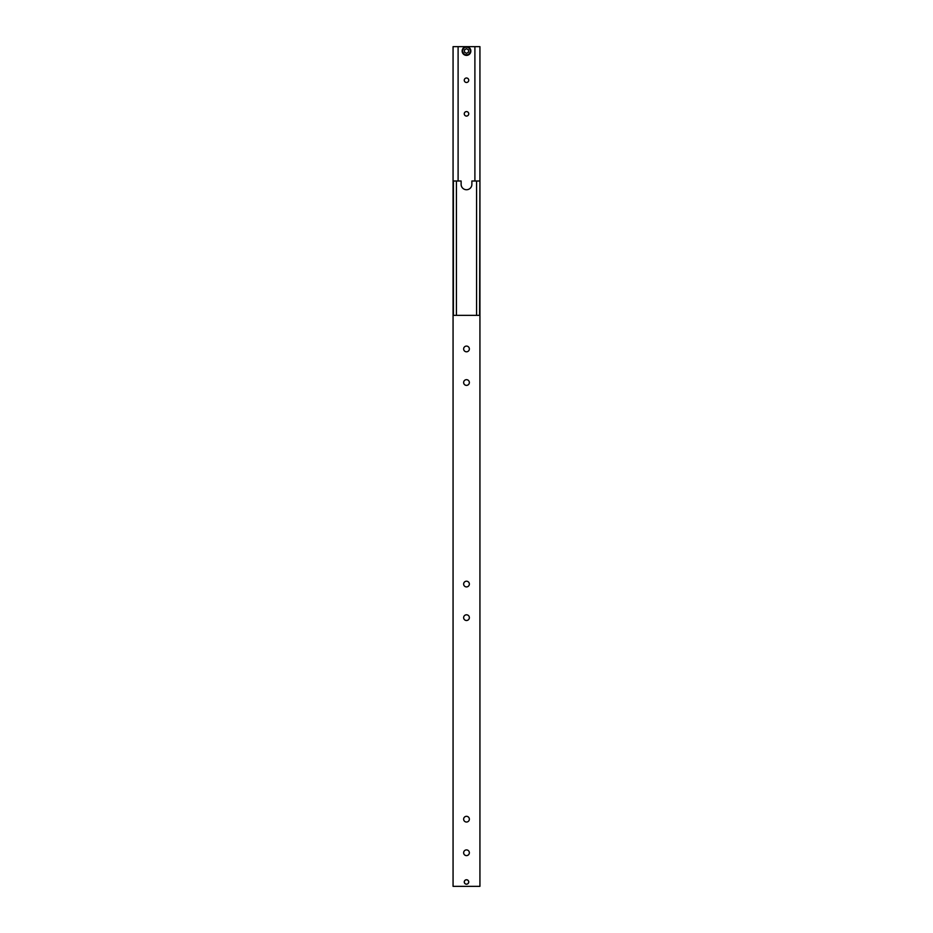 <?xml version="1.0" encoding="UTF-8"?>
<svg xmlns="http://www.w3.org/2000/svg" width="933" height="933" viewBox="0 0 933 933"><rect width="100%" height="100%" fill="white"/><g stroke="black" fill="none" stroke-linecap="round" stroke-linejoin="round"><path stroke-width="1.4" d="M479.597 181.002L471.876 181.002L471.876 184.361A5.376 5.376 0 0 1 466.5 189.737A5.376 5.376 0 0 1 461.124 184.361L461.124 181.002L453.065 181.002L453.065 315.354L479.935 315.354L479.935 181.002L479.597 315.354M453.403 315.354L453.403 181.002M456.424 315.354L456.424 181.002M476.576 315.354L476.576 181.002M468.739 881.988A2.239 2.239 0 0 1 466.5 884.216A2.239 2.239 0 0 1 464.261 881.988A2.239 2.239 0 0 1 466.5 879.749A2.239 2.239 0 0 1 468.739 881.988A2.228 2.228 0 0 0 466.523 879.749A2.228 2.228 0 0 0 464.272 881.965A2.228 2.228 0 0 0 466.477 884.216A2.228 2.228 0 0 0 468.728 882M469.357 852.762A2.857 2.857 0 0 1 466.5 855.619A2.857 2.857 0 0 1 463.643 852.762A2.857 2.857 0 0 1 466.5 849.905A2.857 2.857 0 0 1 469.357 852.762M469.357 819.174A2.857 2.857 0 0 1 466.5 822.031A2.857 2.857 0 0 1 463.643 819.174A2.857 2.857 0 0 1 466.5 816.317A2.857 2.857 0 0 1 469.357 819.174M469.357 348.942A2.857 2.857 0 0 1 466.5 351.799A2.857 2.857 0 0 1 463.643 348.942A2.857 2.857 0 0 1 466.5 346.085A2.857 2.857 0 0 1 469.357 348.942M469.357 382.53A2.857 2.857 0 0 1 466.5 385.387A2.857 2.857 0 0 1 463.643 382.53A2.857 2.857 0 0 1 466.5 379.673A2.857 2.857 0 0 1 469.357 382.53M469.357 584.058A2.857 2.857 0 0 1 466.5 586.915A2.857 2.857 0 0 1 463.643 584.058A2.857 2.857 0 0 1 466.5 581.201A2.857 2.857 0 0 1 469.357 584.058M469.357 617.646A2.857 2.857 0 0 1 466.5 620.503A2.857 2.857 0 0 1 463.643 617.646A2.857 2.857 0 0 1 466.5 614.789A2.857 2.857 0 0 1 469.357 617.646M466.523 879.807A2.169 2.169 0 0 1 468.669 882A2.169 2.169 0 0 1 466.477 884.157A2.169 2.169 0 0 1 464.331 881.965A2.169 2.169 0 0 1 466.523 879.807M453.065 315.354L453.065 886.35L479.935 886.35L479.935 315.354M464.261 80.238A2.239 2.239 0 0 1 466.5 77.999A2.239 2.239 0 0 1 468.739 80.238A2.239 2.239 0 0 1 466.5 82.477A2.239 2.239 0 0 1 464.261 80.238M464.261 113.826A2.239 2.239 0 0 1 466.5 111.587A2.239 2.239 0 0 1 468.739 113.826A2.239 2.239 0 0 1 466.5 116.065A2.239 2.239 0 0 1 464.261 113.826M466.465 46.65A4.362 4.362 0 0 0 462.138 51.058A4.362 4.362 0 0 0 466.535 55.385A4.362 4.362 0 0 0 470.862 50.977A4.362 4.362 0 0 0 466.465 46.65M468.529 52.166L466.523 53.344L464.494 52.201L464.471 49.869L466.477 48.691L468.506 49.834L468.529 52.166M479.935 181.002L479.935 46.65L453.065 46.65L453.065 181.002M458.103 181.002L458.103 46.65M474.897 46.65L474.897 181.002M466.465 47.186A3.825 3.825 0 0 0 462.675 51.047A3.825 3.825 0 0 0 466.535 54.849A3.825 3.825 0 0 0 470.325 50.988A3.825 3.825 0 0 0 466.465 47.186"/></g></svg>
